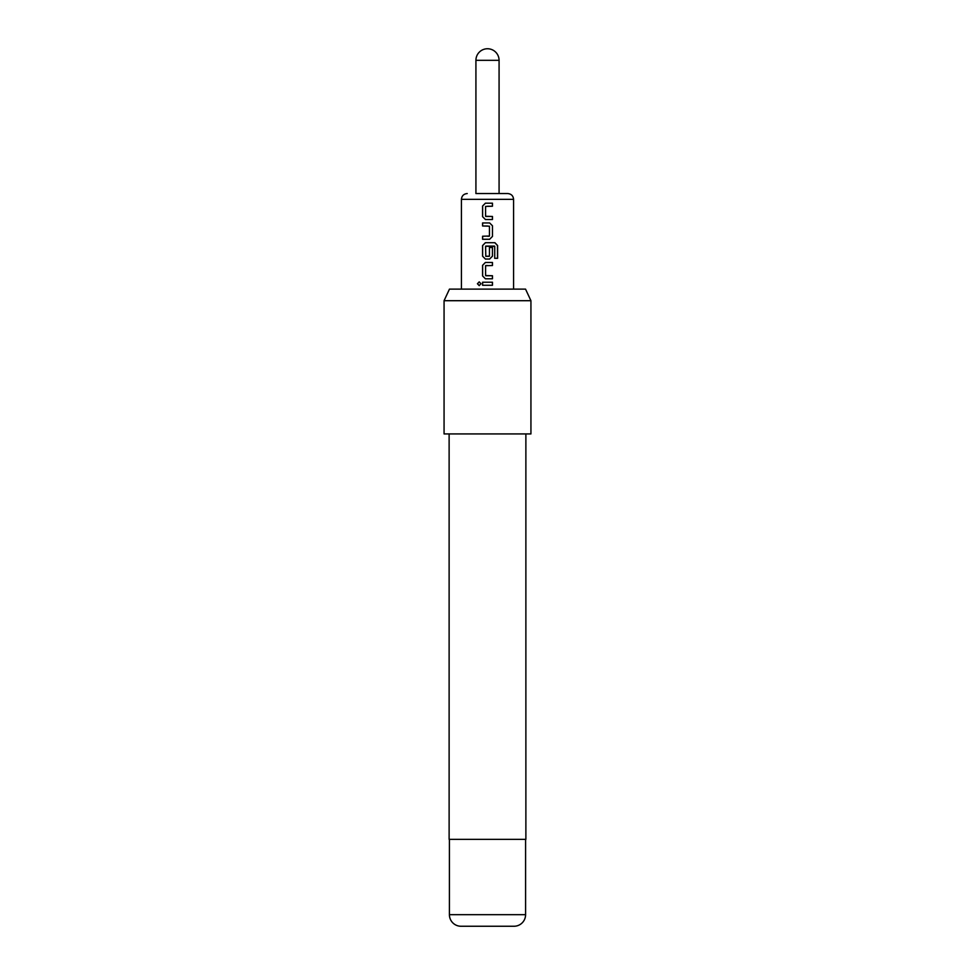 <?xml version="1.0" encoding="UTF-8"?>
<svg xmlns="http://www.w3.org/2000/svg" width="975" height="975" viewBox="0 0 975 975"><rect width="100%" height="100%" fill="white"/><g stroke="black" fill="none" stroke-linecap="round" stroke-linejoin="round"><path stroke-width="1.46" d="M477.421 283.749L479.212 281.873L480.967 283.749L479.212 285.626L477.421 283.749L479.249 281.873M487.5 219.509L485.416 219.509L482.625 216.669L482.625 206.03L485.416 203.19L492.46 203.19L492.46 206.237L485.587 206.432L485.587 216.267L492.412 216.462L492.412 219.509L485.392 219.509L482.576 216.669L482.576 206.03L485.392 203.19L488.499 203.19M482.625 239.265L482.625 236.23M487.5 225.993L482.576 225.993L482.576 222.958L489.645 222.958L492.46 225.786L492.46 236.425L489.645 239.265L482.576 239.265L482.576 236.23L489.45 236.023L489.45 226.2L482.625 225.993L482.625 222.958M492.412 247.479L492.46 256.193L489.645 259.033L485.392 259.033L482.576 256.193L482.576 245.554L485.392 242.714L494.922 242.714L497.603 245.554L497.603 258.314L494.727 258.314L494.727 246.285L485.599 246.285L485.794 256.315L489.45 256.12L489.45 247.479L492.46 247.479L492.412 256.193L489.621 259.033L486.793 259.033M485.392 259.033L482.625 256.193L482.625 245.554L485.416 242.714M485.794 256.315L489.231 256.315M487.5 278.789L485.416 278.789L482.637 275.949L482.625 265.31L485.416 262.47L492.46 262.47L492.46 265.517L485.599 265.712L485.599 275.547L492.412 275.742L492.412 278.789L485.392 278.789L482.576 275.949L482.576 265.31L485.392 262.47L488.499 262.47M486.001 285.273L482.637 285.273L482.625 282.226M475.922 60.328L475.922 193.55L507.768 193.55L499.078 193.55L499.078 60.328A11.578 11.578 0 0 0 487.5 48.75A11.578 11.578 0 0 0 475.922 60.328L499.078 60.328M485.794 216.462L492.46 216.462L492.46 219.509M485.794 275.742L492.46 275.742L492.46 278.789M487.5 282.226L492.46 282.226L492.46 285.273L482.576 285.273L482.576 282.226L487.5 282.226M487.5 265.517L485.794 265.517M494.459 246.09L485.794 246.09M449.463 289.124L525.537 289.124L530.936 300.702L444.064 300.702L449.463 289.124M461.004 926.25L513.996 926.25L461.004 926.25A11.578 11.578 0 0 1 449.414 914.672L449.414 839.365M513.996 926.25A11.578 11.578 0 0 0 525.586 914.672L525.586 839.365M449.122 433.924L449.122 839.365L525.878 839.365L525.878 433.924M444.064 300.702L444.064 433.924L530.936 433.924L530.936 300.702M492.412 282.226L492.412 285.273M479.249 285.626L477.531 283.749M492.412 262.47L492.412 265.517M487.5 242.714L494.837 242.714L497.494 245.554L497.494 258.314L494.654 258.314M487.5 222.958L489.645 222.958L492.46 225.786L492.46 236.425L489.645 239.265L487.5 239.265M487.5 236.23L489.218 236.23M492.412 203.19L492.412 206.237L487.5 206.237M461.431 289.124L461.431 199.339L513.569 199.339C513.252 195.853 511.327 193.928 507.768 193.55M449.414 914.672L525.586 914.672M513.569 289.124L513.569 199.339M461.431 199.339C461.748 195.853 463.673 193.928 467.232 193.55"/></g></svg>
